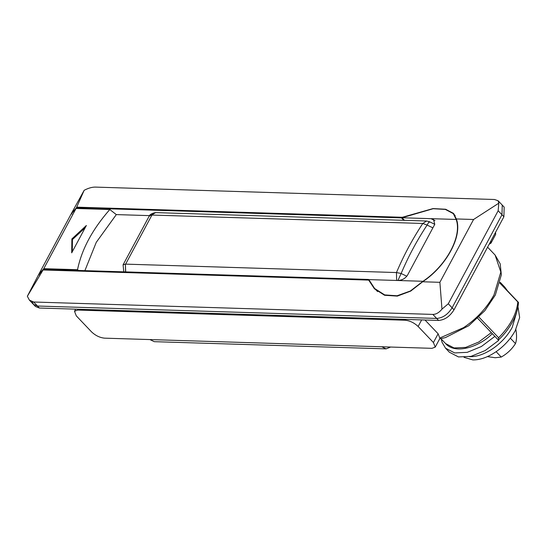 <?xml version="1.0" encoding="UTF-8"?>
<svg xmlns="http://www.w3.org/2000/svg" width="547" height="547" viewBox="0 0 547 547"><rect width="100%" height="100%" fill="white"/><g stroke="black" fill="none" stroke-linecap="round" stroke-linejoin="round"><path stroke-width="0.82" d="M125.598 271.9L125.372 264.133L123.075 264.83L123.793 271.845M155.656 212.598L149.099 216.297L123.075 264.83M517.995 306.826L519.65 317.513L515.253 330.627C510.891 338.586 504.785 345.417 496.929 351.119C488.409 357.068 480.375 360.001 472.827 359.905L464.054 357.341M516.751 311.975L512.197 327.414C507.835 335.373 501.722 342.203 493.866 347.906C485.353 353.854 477.319 356.788 469.764 356.692L469.565 356.685M434.995 220.626L430.94 218.663L433.436 219.224L434.769 224.345L407.481 275.237C405.286 278.526 402.052 280.276 397.785 280.502L368.849 279.599L374.661 288.529L384.691 294.908L397.047 295.777L410.318 291.018L423.002 281.281L397.785 280.502M402.004 217.768L456.164 219.45L453.313 213.631L445.333 209.412L433.142 208.715L402.004 217.768L404.445 220.332M456.164 219.45C462.304 236.017 446.427 265.63 423.002 281.281M39.384 308.029L37.469 306.026L33.511 304.44L35.418 306.45L39.384 308.029L438.585 320.433C444.738 319.968 449.88 316.419 454.017 309.787L503.896 216.762L504.163 207.101L502.249 205.098L501.982 214.752L452.102 307.783C447.972 314.409 442.831 317.957 436.67 318.429L37.469 306.026L33.511 304.44L32.225 301.807M497.12 338.723L498.693 340.398L485.155 350.552L471.035 356.364L458.475 356.938L449.361 352.206L445.538 348.193L442.031 342.231L441.285 339.051M493.298 334.709L498.693 340.398M494.871 336.384L481.333 346.538L467.213 352.35L454.653 352.924L445.538 348.193M85.168 227.737L72.443 239.545L72.3 251.736M72.443 239.545L71.869 238.943L71.705 252.844L86.378 225.48L71.869 238.943M39.329 274.956L38.755 274.355L71.035 214.157L76.054 208.475L109.803 209.522L116.313 214.595L96.258 242.342L84.894 270.635M109.803 209.522C92.402 229.378 81.64 249.446 77.53 269.712L78.46 270.437M149.557 215.627L116.313 214.595M38.755 274.355L43.781 268.666L76.054 208.475M43.781 268.666L77.53 269.712M78.18 309.233L77.736 310.06L74.501 311.27L76.3 315.858L91.588 331.913C95.499 335.584 99.8 337.663 104.498 338.155L149.912 339.571L154.275 341.67L386.141 348.87L390.62 347.044M421.655 319.906L418.134 326.477C414.223 322.805 409.922 320.727 405.224 320.234L405.669 319.414M418.134 326.477L433.422 342.531L438.12 333.779L425.005 320.016M77.736 310.06L405.224 320.234M433.422 342.531L435.227 347.119L431.986 348.33L381.785 346.771L386.141 348.87M438.12 333.779L439.918 338.367L435.227 347.119M495.582 232.256L495.664 234.396L490.974 243.155L490.891 241.015M489.141 244.27L490.974 243.155M487.425 356.603L495.199 357.738L501.243 357.054C507.096 353.759 511.842 349.266 515.479 343.591C516.744 340.145 516.888 335.516 515.917 329.697L515.8 329.574M510.337 338.19L515.479 343.591M496.122 351.68L501.243 357.054M43.076 269.986L38.393 275.038L27.35 296.262L43.076 269.986L368.685 280.098L374.442 288.795L384.582 295.271L397.341 296.105L410.708 291.1L422.64 281.773L439.884 282.314L441.976 309.144L448.28 303.763L452.102 307.783L501.982 214.752L498.16 210.739L448.28 303.763M27.35 296.262L29.367 300.098L33.647 302.012L432.848 314.416C436.068 314.395 439.111 312.638 441.976 309.144M71.972 214.075L71.397 213.474L84.163 190.294L76.423 207.792L71.397 213.474M43.411 269.35L368.473 279.449L368.685 280.098M498.16 210.739L498.796 203.183L498.112 200.749L494.467 199.498L95.267 187.095C92.005 187.074 88.299 188.141 84.163 190.294M422.64 281.773C446.578 266.006 462.844 235.668 456.328 218.95L473.572 219.484L498.796 203.183M473.572 219.484L439.884 282.314M76.765 207.156L402.366 217.275L401.477 217.891L76.423 207.792M369.061 280.064L368.473 279.449M403.782 220.311L401.477 217.891M402.366 217.275L433.033 208.578L445.641 209.248L453.586 213.426L456.328 218.95M33.647 302.012L37.469 306.026L436.67 318.429L432.848 314.416M478.926 317.075L498.638 337.772L498.392 340.015C507.965 331.311 517.79 316.392 518.467 302.423L500.013 282.888M498.638 337.772C510.194 325.998 516.587 314.067 517.824 301.978L518.385 302.183M432.882 227.867L427.104 225.07C416.93 240.475 408.274 256.618 401.142 273.5L406.824 276.249M429.361 222.328C429.6 220.995 428.848 221.911 427.104 225.07L422.79 223.47L151.943 215.053L125.625 264.133L396.472 272.55L401.142 273.5L397.915 280.502M155.792 212.605L426.639 221.015L422.79 223.47C412.486 239.087 403.713 255.442 396.472 272.55L396.63 280.461M125.372 264.133L125.707 271.907M149.099 216.297C149.666 214.568 151.799 213.337 155.498 212.598L151.69 215.046M503.896 216.762L501.982 214.752M454.017 309.787L452.102 307.783M438.585 320.433L436.67 318.429M149.912 339.571L381.785 346.771M440.089 337.889L463.624 327.612C476.69 318.839 486.816 307.94 493.996 294.908L500.82 272.05L495.11 255.059L487.589 247.162M498.358 340.022L477.668 318.292L498.358 340.022M517.824 301.978L499.931 283.189M492.327 333.629C480.068 346.538 455.364 354.989 445.579 343.564L454.031 347.947L465.675 347.413L478.762 342.025L491.309 332.617M507.062 290.293L504.819 287.154L507.267 290.512M426.639 221.015L429.388 221.692L434.79 224.311M374.661 288.529L377.594 291.606M455.179 215.586L453.313 213.631M74.495 311.264L75.63 309.158M33.511 304.44L29.367 300.098M502.249 205.098L498.112 200.749M439.624 338.914L445.354 337.622L468.772 325.732L484.854 310.675L495.322 295.052L501.346 274.813L500.19 263.866L495.11 255.059M504.819 287.154L500.17 282.273M445.579 343.564L440.937 338.682"/></g></svg>
